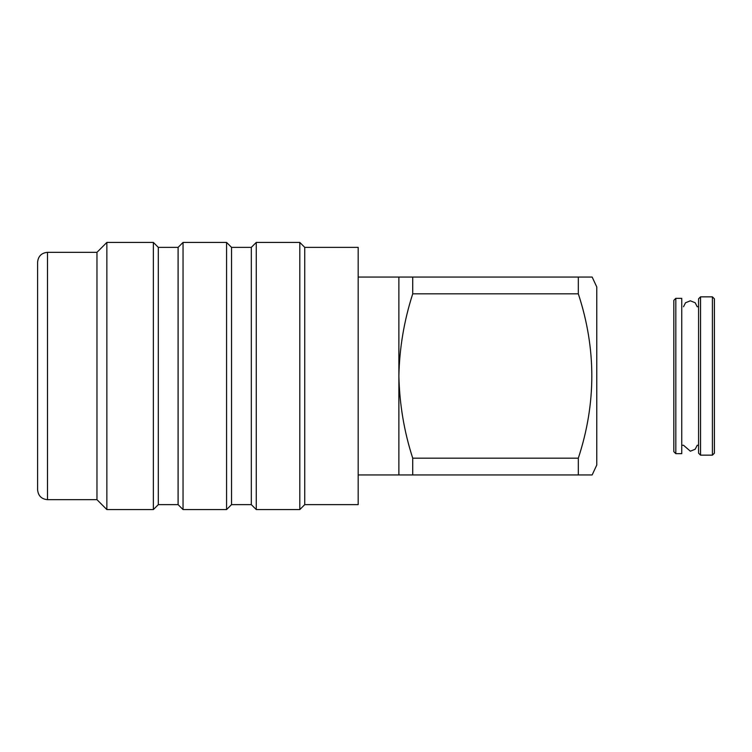 <?xml version="1.0" encoding="UTF-8"?>
<svg xmlns="http://www.w3.org/2000/svg" width="752" height="752" viewBox="0 0 752 752"><rect width="100%" height="100%" fill="white"/><g stroke="black" fill="none" stroke-linecap="round" stroke-linejoin="round"><path stroke-width="1.13" d="M712.417 296.843L714.4 298.826L714.4 453.174L712.417 455.157L712.417 296.843L700.544 296.843L700.544 455.157L712.417 455.157M700.544 296.843L698.57 298.826L698.57 453.174L700.544 455.157M675.813 298.328L673.83 300.311L673.83 451.689L675.813 453.672L681.744 453.672L681.744 298.328L675.813 298.328L675.813 453.672M37.6 489.787L37.6 262.213C38.183 256.206 41.482 252.907 47.498 252.324L47.498 499.676C41.482 499.093 38.183 495.794 37.6 489.787M96.97 499.676L96.97 252.324L106.859 242.426L106.859 509.574L96.97 499.676L47.498 499.676M178.102 504.63L183.046 509.574L183.046 242.426L178.102 247.37L178.102 504.63L158.315 504.63L153.361 509.574L153.361 242.426L106.859 242.426M158.315 504.63L158.315 247.37L153.361 242.426M251.318 504.63L256.263 509.574L256.263 242.426L251.318 247.37L251.318 504.63L231.531 504.63L226.578 509.574L226.578 242.426L183.046 242.426M231.531 504.63L231.531 247.37L226.578 242.426M304.748 504.63L304.748 247.37L358.178 247.37L358.178 504.63L304.748 504.63L299.804 509.574L299.804 242.426L256.263 242.426M592.153 474.944L578.316 474.944L578.316 458.184C596.317 403.382 596.317 348.59 578.316 293.816L578.316 277.056L592.153 277.056L596.768 286.954L596.768 465.046L592.153 474.944L398.88 474.944L398.88 277.056L358.178 277.056M398.88 474.944L358.178 474.944M592.153 277.056L412.726 277.056L412.726 293.816C404.068 320.756 399.453 348.157 398.88 376C399.519 404.238 404.134 431.639 412.726 458.184L578.316 458.184M578.316 293.816L412.726 293.816M412.726 474.944L412.726 458.184M398.88 277.056L412.726 277.056M681.744 445.259L683.502 445.259L690.355 451.2L695.177 449.245L697.217 445.259L698.57 445.259M683.502 306.741L685.542 302.755L690.355 300.8L695.177 302.755L697.217 306.741L698.57 306.741M153.361 509.574L106.859 509.574M226.578 509.574L183.046 509.574M299.804 509.574L256.263 509.574M304.748 247.37L299.804 242.426M251.318 247.37L231.531 247.37M178.102 247.37L158.315 247.37M96.97 252.324L47.498 252.324"/></g></svg>
